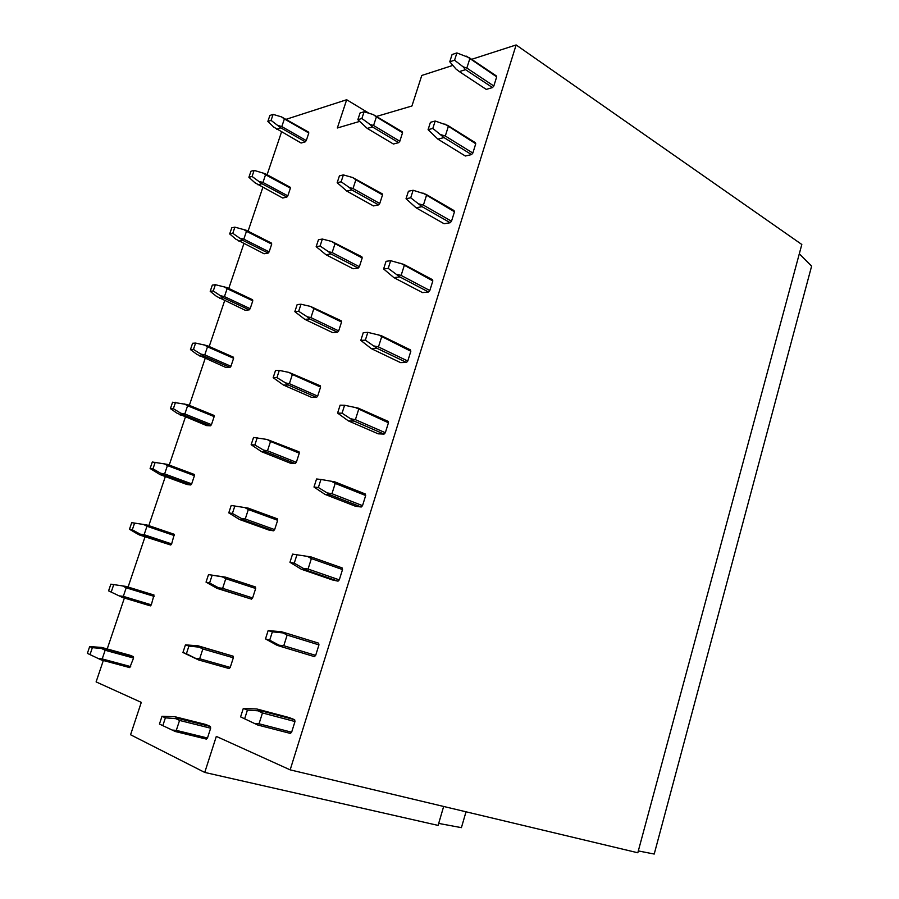 <?xml version="1.0" encoding="UTF-8"?>
<svg xmlns="http://www.w3.org/2000/svg" width="899" height="899" viewBox="0 0 899 899"><rect width="100%" height="100%" fill="white"/><g stroke="black" fill="none" stroke-linecap="round" stroke-linejoin="round"><path stroke-width="1.35" d="M438.69 823.417L461.412 827.653L466.019 811.797M103.329 660.495L96.103 681.903L141.289 702.377L130.569 734.753L204.747 772.432L438.105 825.406L443.657 806.459M204.747 772.432L216.322 736.393L290.163 769.859L516.127 44.95L801.818 244.483L637.818 852.769L290.163 769.859M376.827 116.353L411.933 105.992L421.777 75.46L452.871 65.402M471.66 59.323L516.127 44.95M359.533 121.444L337.339 127.995L346.677 99.733L369.028 113.274M286.275 119.264L346.677 99.733M107.206 648.977L124.388 598.026M128.085 587.047L145.02 536.849M148.796 525.623L165.349 476.549M169.214 465.075L185.385 417.102M189.341 405.37L205.152 358.487M209.197 346.508L224.649 300.671M228.762 288.455L243.876 243.651M248.068 231.2L262.834 187.408M267.104 174.732L281.544 131.917M638.324 850.926L654.214 854.05L811.617 266.126L799.312 253.788M89.675 646.583L101.587 647.426L105.059 648.808L92.361 647.662L89.675 646.583L87.383 653.371L101.295 659.956L87.383 653.371M92.361 647.662L90.057 654.472M101.587 647.426L129.872 655.214L133.445 656.618L133.558 658.046L129.771 667.62L101.295 659.956M101.823 648.629L105.138 650.247L102.205 658.922L130.692 666.609M102.205 658.922L98.474 658.551M105.059 648.808L133.445 656.618M105.138 650.247L133.558 658.046M258.564 711.03L262.463 712.952L294.973 721.537L294.658 719.717L262.182 711.098L247.427 710.075L243.303 708.423L240.595 716.885L257.766 725.021L240.595 716.885M247.427 710.075L244.708 718.593M262.463 712.952L259.024 723.785L254.631 723.437M259.024 723.785L291.636 732.213L290.366 733.415L257.766 725.021M294.973 721.537L291.636 732.213M262.182 711.098L256.844 708.985L243.303 708.423M294.658 719.717L289.208 717.582L256.844 708.985M176.305 730.37L179.553 720.436L175.878 718.683L165.382 717.84L161.989 716.289L159.449 724.055L172.17 730.055L176.305 730.37L207.489 738L206.388 739.102L175.215 731.494L172.17 730.055M165.382 717.84L162.831 725.65M179.553 720.436L210.647 728.201L207.489 738M175.878 718.683L179.384 718.728L210.445 726.516L210.647 728.201M179.384 718.728L174.99 716.75L161.989 716.289M210.445 726.516L205.938 724.515L174.99 716.75M110.858 584.17L126.096 586.44L110.858 584.17L108.588 590.857L122.399 597.419L108.588 590.857M113.6 584.979L111.33 591.699M122.399 597.419L150.391 605.881L151.313 604.825L123.32 596.363L119.634 595.913M126.096 586.44L154.01 595.026L151.313 604.825M122.938 586.137L126.197 587.811L123.32 596.363M126.197 587.811L154.134 596.385M283.309 633.065L287.141 635.076L318.954 644.886L318.617 643.156L286.837 633.334L272.375 631.828L268.149 630.581L265.497 638.897L277.072 645.325L282.5 647.01L269.7 640.189L265.497 638.897M272.375 631.828L269.7 640.189M287.141 635.076L283.769 645.729L279.443 645.257M283.769 645.729L315.673 655.371L314.403 656.618L282.5 647.01M318.954 644.886L315.673 655.371M286.837 633.334L281.387 631.739L268.149 630.581M199.668 658.765L202.848 648.988L199.241 647.168L188.914 646.078L185.441 644.864L182.935 652.505L198.567 659.933L195.589 658.349L199.668 658.765L230.234 667.418L229.133 668.564L198.567 659.933M188.914 646.078L186.396 653.753L182.935 652.505M186.396 653.753L195.589 658.349M202.848 648.988L233.335 657.776L230.234 667.418M199.241 647.168L202.657 647.37L233.122 656.18L233.335 657.776M202.657 647.37L198.162 645.83L185.441 644.864M233.122 656.18L198.162 645.83M131.726 522.656L146.84 524.96L131.726 522.656L129.49 529.241L136.356 533.309L139.559 535.017L170.709 545.008L143.188 535.793L132.299 529.814L129.49 529.241M134.547 523.207L132.299 529.814M143.188 535.793L139.559 535.017M143.739 524.533L146.964 526.263L144.121 534.691L171.642 543.929L170.709 545.008M144.121 534.691L140.48 534.175M146.84 524.96L174.282 534.309L171.642 543.929M146.964 526.263L174.417 535.602M307.627 556.492L311.38 558.582L342.519 569.561L342.171 567.932L311.054 556.931L292.568 554.121L289.95 562.291L301.255 569.202L332.383 579.934L338.024 581.159L306.795 570.371L294.254 563.179L289.95 562.291M296.872 554.964L294.254 563.179M311.38 558.582L308.065 569.045L303.817 568.46M308.065 569.045L339.294 579.866L338.024 581.159M342.519 569.561L339.294 579.866M306.795 570.371L301.255 569.202M311.054 556.931L292.568 554.121M222.637 588.317L225.773 578.698L222.222 576.81L208.512 574.607L206.04 582.125L216.951 588.339L251.506 599.139L252.619 597.959L222.637 588.317L218.626 587.811L221.536 589.519L251.506 599.139M212.063 575.472L209.591 583.024L206.04 582.125M221.536 589.519L216.951 588.339M209.591 583.024L218.626 587.811M225.773 578.698L255.676 588.485L252.619 597.959M222.222 576.81L225.559 577.169L255.44 586.957L255.676 588.485M225.559 577.169L208.512 574.607M194.431 475.672L191.689 483.876L164.629 473.908L167.428 465.592L194.431 475.672L194.274 474.436L167.293 464.356L152.302 462.007L150.099 468.503L159.988 474.582L186.947 484.494L190.745 484.977L163.697 475.032L152.976 468.829L150.099 468.503M155.19 462.3L152.976 468.829M163.697 475.032L159.988 474.582M164.629 473.908L161.045 473.324M191.689 483.876L190.745 484.977M167.428 465.592L164.259 463.817M331.506 481.257L335.203 483.426L365.679 495.529L365.309 493.989L334.844 481.875L320.943 479.448L316.549 478.998L313.987 487.033L325.022 494.405L355.487 506.261L361.241 507.002L330.663 495.079L318.37 487.528L313.987 487.033M320.943 479.448L318.37 487.528M335.203 483.426L331.945 493.708L327.775 493.012M331.945 493.708L362.522 505.654L361.241 507.002M365.679 495.529L362.522 505.654M330.663 495.079L325.022 494.405M245.247 519.004L248.326 509.542L244.831 507.575L231.2 505.474L228.773 512.868L239.46 519.476L268.756 530.005L273.532 530.826L274.644 529.612L245.247 519.004L241.292 518.408L244.135 520.251L273.532 530.826M234.83 506.013L232.403 513.453L228.773 512.868M244.135 520.251L239.46 519.476M232.403 513.453L241.292 518.408M248.326 509.542L277.656 520.285L274.644 529.612M244.831 507.575L248.102 508.092L277.398 518.835L277.656 520.285M214.153 416.574L211.456 424.665L184.846 413.978L187.61 405.786L214.153 416.574L213.984 415.394L187.453 404.606L172.597 402.213L170.417 408.618L176.991 413.18L206.635 425.609L210.512 425.8L183.902 415.124L173.361 408.697L170.417 408.618M175.53 402.269L173.361 408.697M183.902 415.124L180.115 414.99M184.846 413.978L181.317 413.326M211.456 424.665L210.512 425.8M187.61 405.786L184.475 403.954M354.97 407.326L388.447 422.777L388.053 421.328L358.229 408.124L344.587 405.258L340.114 405.179L337.597 413.079L348.374 420.889L378.209 433.824L384.053 434.105L354.116 421.092L342.058 413.192L337.597 413.079M344.587 405.258L342.058 413.192M358.6 409.584L355.397 419.676L351.307 418.889M355.397 419.676L385.334 432.722L384.053 434.105M388.447 422.777L385.334 432.722M354.116 421.092L348.374 420.889M267.486 450.804L270.52 441.488L267.082 439.454L253.54 437.453L251.147 444.724L261.598 451.714L290.343 463.165L295.209 463.592L296.333 462.333L267.486 450.804L263.598 450.118L266.374 452.085L295.209 463.592M257.238 437.678L254.844 444.983L251.147 444.724M266.374 452.085L261.598 451.714M254.844 444.983L263.598 450.118M270.52 441.488L299.288 453.152L296.333 462.333M267.082 439.454L299.007 451.792L299.288 453.152M233.605 358.285L230.942 366.275L204.781 354.88L207.5 346.8L233.605 358.285L233.414 357.173L207.332 345.688L195.6 343.07L192.6 343.261L190.453 349.576L196.892 354.375L226.042 367.545L229.998 367.433L203.837 356.06L193.454 349.408L190.453 349.576M195.6 343.07L193.454 349.408M203.837 356.06L199.971 356.229M204.781 354.88L201.297 354.161M230.942 366.275L229.998 367.433M207.5 346.8L204.421 344.924M378.029 334.675L410.832 351.239L410.416 349.88L381.21 335.63L367.826 332.36L363.275 332.641L360.802 340.395L371.332 348.643L400.549 362.623L406.483 362.454L377.164 348.385L365.342 340.148L360.802 340.395M367.826 332.36L365.342 340.148M381.603 337.001L378.457 346.935L374.433 346.036M378.457 346.935L407.775 361.027L406.483 362.454M410.832 351.239L407.775 361.027M377.164 348.385L371.332 348.643M289.377 383.682L292.366 374.512L288.984 372.411L279.286 370.41L275.51 370.5L273.161 377.67L283.399 385.019L311.593 397.358L316.549 397.403L317.673 396.111L289.377 383.682L285.556 382.907L288.253 384.997L316.549 397.403M279.286 370.41L276.937 377.614L273.161 377.67M288.253 384.997L283.399 385.019M276.937 377.614L285.556 382.907M292.366 374.512L320.583 387.064L317.673 396.111M288.984 372.411L320.291 385.783L320.583 387.064M252.788 300.805L250.169 308.683L224.435 296.614L227.121 288.646L252.788 300.805L252.585 299.749L226.941 287.59L215.378 284.702L212.321 285.118L210.209 291.343L216.513 296.378L245.191 310.267L249.214 309.863L223.491 297.816L213.265 290.95L210.209 291.343M215.378 284.702L213.265 290.95M223.491 297.816L219.547 298.288M224.435 296.614L220.997 295.827M250.169 308.683L249.214 309.863M227.121 288.646L224.076 286.714M400.707 263.261L432.835 280.915L432.397 279.645L403.797 264.385L390.66 260.699L386.042 261.328L383.615 268.958L393.897 277.622L422.519 292.602L428.531 291.995L399.819 276.926L388.222 268.363L383.615 268.958M390.66 260.699L388.222 268.363M404.213 265.666L401.123 275.42L397.156 274.431M401.123 275.42L429.823 290.534L428.531 291.995M432.835 280.915L429.823 290.534M399.819 276.926L393.897 277.622M310.93 317.605L313.875 308.593L310.537 306.424L300.996 304.222L297.153 304.604L294.838 311.65L304.851 319.37L332.529 332.563L337.552 332.237L338.687 330.911L310.93 317.605L307.155 316.751L309.795 318.954L337.552 332.237M300.996 304.222L298.67 311.301L294.838 311.65M309.795 318.954L304.851 319.37M298.67 311.301L307.155 316.751M313.875 308.593L341.553 322.011L338.687 330.911M310.537 306.424L341.238 320.797L341.553 322.011M271.712 244.112L269.127 251.877L243.82 239.156L246.472 231.301L271.712 244.112L271.498 243.101L246.27 230.29L234.886 227.144L231.773 227.795L229.683 233.931L235.864 239.179L264.081 253.765L268.172 253.08L242.865 240.381L232.796 233.313L229.683 233.931M234.886 227.144L232.796 233.313M242.865 240.381L238.864 241.134M243.82 239.156L240.438 238.302M269.127 251.877L268.172 253.08M246.472 231.301L243.472 229.324M422.991 193.06L454.478 211.759L454.017 210.568L426.002 194.341L413.113 190.262L408.427 191.24L406.033 198.735L416.08 207.793L444.117 223.739L450.208 222.727L422.092 206.669L410.719 197.791L406.033 198.735M413.113 190.262L410.719 197.791M426.441 195.532L423.395 205.129L419.496 204.039M423.395 205.129L451.512 221.221L450.208 222.727M454.478 211.759L451.512 221.221M422.092 206.669L416.08 207.793M332.136 252.574L335.035 243.685L331.753 241.471L322.359 239.055L318.448 239.73L316.167 246.674L325.977 254.732L353.127 268.756L358.24 268.071L359.375 266.722L332.136 252.574L328.427 251.63L331.001 253.956L358.24 268.071M322.359 239.055L320.066 246.034L316.167 246.674M331.001 253.956L325.977 254.732M320.066 246.034L328.427 251.63M335.035 243.685L362.196 257.946L359.375 266.722M331.753 241.471L361.87 256.811L362.196 257.946M290.388 188.183L287.826 195.836L262.946 182.475L265.553 174.732L290.388 188.183L290.152 187.228L265.34 173.777L254.125 170.383L250.956 171.248L248.899 177.294L254.945 182.767L282.713 198.027L286.871 197.072L261.98 183.733L252.068 176.462L248.899 177.294M254.125 170.383L252.068 176.462M261.98 183.733L257.901 184.767M262.946 182.475L259.597 181.576M287.826 195.836L286.871 197.072M265.553 174.732L262.587 172.709M444.893 124.04L475.751 143.75L475.279 142.638L447.837 125.467L435.183 121.017L430.43 122.309L428.081 129.681L437.892 139.131L465.356 156.01L471.537 154.594L443.994 137.592L432.824 128.422L428.081 129.681M435.183 121.017L432.824 128.422M448.286 126.579L445.297 136.019L441.465 134.839M445.297 136.019L472.84 153.055L471.537 154.594M475.751 143.75L472.84 153.055M443.994 137.592L437.892 139.131M353.015 188.543L355.869 179.8L352.633 177.519L343.384 174.912L339.417 175.867L337.17 182.699L346.778 191.082L373.422 205.916L378.603 204.882L379.749 203.5L353.015 188.543L349.363 187.531L351.88 189.959L378.603 204.882M343.384 174.912L341.137 181.778L337.17 182.699M351.88 189.959L346.778 191.082M341.137 181.778L349.363 187.531M355.869 179.8L382.536 194.869L379.749 203.5M352.633 177.519L382.187 193.791L382.536 194.869M308.807 132.996L306.278 140.559L281.803 126.579L284.376 118.938L308.807 132.996L308.559 132.097L281.454 116.87L273.105 114.387L269.88 115.465L267.857 121.444L273.779 127.119L301.109 143.031L305.312 141.817L280.836 127.86L271.071 120.387L267.857 121.444M273.105 114.387L271.071 120.387M280.836 127.86L276.69 129.164M281.803 126.579L278.499 125.613M306.278 140.559L305.312 141.817M284.376 118.938L281.454 116.87M466.435 56.176L496.686 76.853L496.192 75.819L469.312 57.75L456.894 52.929L452.073 54.536L449.758 61.784L456.007 69.043L459.344 71.605L486.258 89.394L492.506 87.574L465.525 69.661L463.075 66.784L454.568 60.211L449.758 61.784M456.894 52.929L454.568 60.211M469.784 58.783L466.839 68.054L463.075 66.784M466.839 68.054L493.821 86.012L492.506 87.574M496.686 76.853L493.821 86.012M465.525 69.661L459.344 71.605M373.579 125.5L376.389 116.881L373.197 114.555L364.095 111.757L360.061 112.982L357.847 119.713L367.253 128.411L393.414 144.02L398.662 142.66L399.819 141.244L373.579 125.5L369.983 124.41L372.433 126.939L398.662 142.66M364.095 111.757L361.881 118.511L357.847 119.713M372.433 126.939L367.253 128.411M361.881 118.511L369.983 124.41M376.389 116.881L402.55 132.737L399.819 141.244M373.197 114.555L402.19 131.726L402.55 132.737"/></g></svg>
